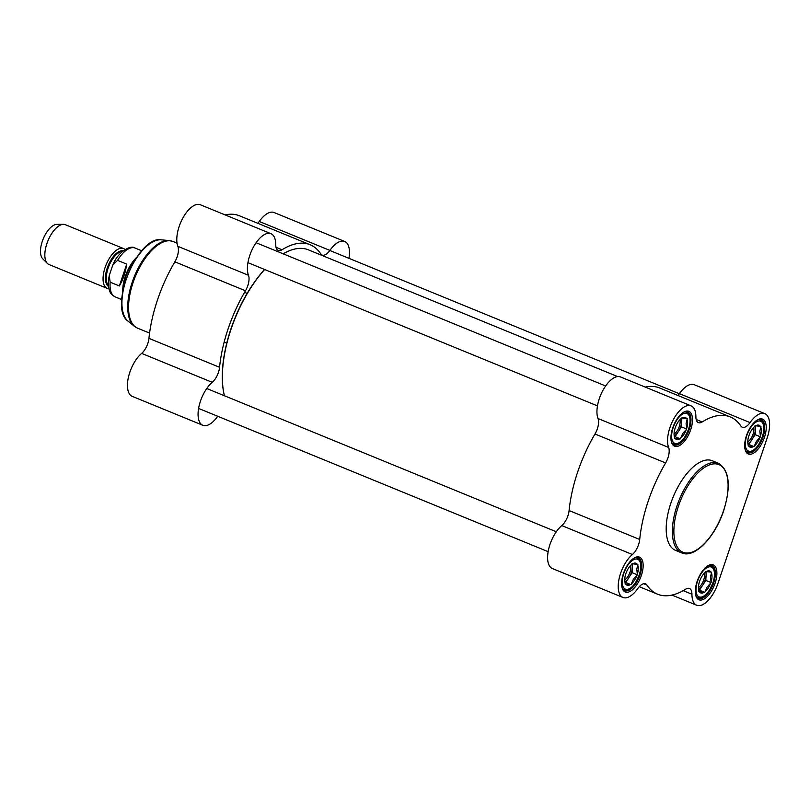 <?xml version="1.0" encoding="UTF-8"?>
<svg xmlns="http://www.w3.org/2000/svg" width="810" height="810" viewBox="0 0 810 810"><rect width="100%" height="100%" fill="white"/><g stroke="black" fill="none" stroke-linecap="round" stroke-linejoin="round"><path stroke-width="1.21" d="M264.556 269.457A89.991 41.695 112.3 0 0 224.421 395.746A90.416 41.887 -67.7 0 1 264.678 269.507M283.196 253.834A90.416 41.887 -67.7 0 1 308.408 249.855L617.605 376.569M108.965 288.745A21.526 9.973 -67.7 0 1 107.214 288.39A21.526 9.973 -67.7 0 1 106.15 264.688A21.526 9.973 -67.7 0 1 123.545 248.548A21.526 9.973 -67.7 0 1 125.044 249.531M126.735 264.121C125.499 272.423 123.039 279.693 119.343 285.95L110.17 282.194L109.228 275.663L112.782 265.002L117.561 260.364L126.735 264.121L119.343 285.95M122.755 291.296A26.376 12.221 -67.7 0 1 136.657 257.388M123.282 288.674A26.912 12.464 -67.7 0 1 135.189 259.615M107.214 288.39L48.995 264.526A21.526 9.973 -67.7 0 1 47.385 263.442A21.526 9.973 -67.7 0 1 47.932 240.823A21.526 9.973 -67.7 0 1 63.413 224.329A21.526 9.973 -67.7 0 1 65.316 224.694L123.545 248.548M47.385 263.442L42.738 258.805A18.944 8.778 -67.7 0 1 43.213 238.899A18.944 8.778 -67.7 0 1 56.842 224.38L63.413 224.329M217.708 416.259A12.919 5.984 112.3 0 0 217.647 416.35A24.756 11.472 -67.7 0 1 202.844 425.291A24.756 11.472 -67.7 0 1 198.987 406.417A24.756 11.472 -67.7 0 1 212.25 382.33A12.919 5.984 112.3 0 0 219.561 367.294A95.803 44.388 -67.7 0 1 245.47 290.77A12.919 5.984 112.3 0 0 248.478 275.279A24.756 11.472 -67.7 0 1 253.348 247.202A24.756 11.472 -67.7 0 1 270.965 233.695A24.756 11.472 -67.7 0 1 275.744 244.701A12.919 5.984 112.3 0 0 278.245 250.452A12.919 5.984 112.3 0 0 282.022 249.774A95.803 44.388 -67.7 0 1 310.098 244.731A95.803 44.388 -67.7 0 1 320.73 253.844A12.919 5.984 112.3 0 0 322.167 255.079A12.919 5.984 112.3 0 0 329.883 250.411A24.756 11.472 -67.7 0 1 344.685 241.461A24.756 11.472 -67.7 0 1 348.938 258.329M219.561 367.294L148.949 338.357A95.803 44.388 -67.7 0 1 174.859 261.833L245.47 290.77M148.949 338.357A12.919 5.984 -67.7 0 1 141.639 353.393A24.756 11.472 112.3 0 0 128.375 377.48A24.756 11.472 112.3 0 0 132.232 396.353L202.844 425.291M270.965 233.695L200.353 204.758A24.756 11.472 112.3 0 0 182.736 218.265A24.756 11.472 112.3 0 0 177.866 246.341A12.919 5.984 -67.7 0 1 174.859 261.833M344.685 241.461L274.074 212.524A24.756 11.472 112.3 0 0 259.271 221.474A12.919 5.984 -67.7 0 1 257.813 223.307M225.119 214.913A95.803 44.388 -67.7 0 1 239.476 215.794L310.098 244.731M718.46 463.269L712.284 460.738A48.438 22.437 112.3 0 0 673.15 497.046A48.438 22.437 112.3 0 0 675.55 550.375L681.726 552.916C694.474 558.779 715.017 537.202 723.634 510.806C731.187 486.081 729.466 470.235 718.46 463.269A48.438 22.437 112.3 0 0 679.327 499.578A48.438 22.437 112.3 0 0 681.726 552.916M633.744 558.292A17.759 8.232 -67.7 0 1 638.229 557.766A17.759 8.232 -67.7 0 1 639.94 575.09A17.759 8.232 -67.7 0 1 624.763 590.642A17.759 8.232 -67.7 0 1 621.928 587.118M641.338 575.505A18.832 8.728 112.3 0 0 634.25 557.979A18.832 8.728 112.3 0 0 622.07 587.696A18.832 8.728 112.3 0 0 630.808 590.976A18.832 8.728 112.3 0 0 641.338 575.505M683.083 412.513A17.759 8.232 -67.7 0 1 687.579 411.986A17.759 8.232 -67.7 0 1 689.29 429.31A17.759 8.232 -67.7 0 1 674.102 444.862A17.759 8.232 -67.7 0 1 671.277 441.339M690.687 429.725A18.832 8.728 112.3 0 0 683.589 412.199A18.832 8.728 112.3 0 0 671.409 441.916A18.832 8.728 112.3 0 0 680.147 445.196A18.832 8.728 112.3 0 0 690.687 429.725M707.464 566.058A17.759 8.232 -67.7 0 1 711.96 565.542A17.759 8.232 -67.7 0 1 713.671 582.866A17.759 8.232 -67.7 0 1 698.483 598.408A17.759 8.232 -67.7 0 1 695.658 594.884M715.068 583.281A18.832 8.728 112.3 0 0 707.97 565.745A18.832 8.728 112.3 0 0 695.79 595.461A18.832 8.728 112.3 0 0 704.528 598.742A18.832 8.728 112.3 0 0 715.068 583.281M756.813 420.279A17.759 8.232 -67.7 0 1 761.299 419.762A17.759 8.232 -67.7 0 1 763.01 437.086A17.759 8.232 -67.7 0 1 747.832 452.628A17.759 8.232 -67.7 0 1 744.997 449.104M764.407 437.501A18.832 8.728 112.3 0 0 757.32 419.965A18.832 8.728 112.3 0 0 745.139 449.682A18.832 8.728 112.3 0 0 753.867 452.962A18.832 8.728 112.3 0 0 764.407 437.501M750.03 422.587L679.418 393.65A24.756 11.472 112.3 0 1 694.221 384.709L764.832 413.647A24.756 11.472 -67.7 0 0 750.03 422.587A12.919 5.984 112.3 0 1 742.304 427.255A12.919 5.984 112.3 0 1 740.877 426.03A95.803 44.388 112.3 0 0 730.245 416.917L659.624 387.98A95.803 44.388 112.3 0 0 645.266 387.089M679.418 393.65A12.919 5.984 -67.7 0 1 677.96 395.493M561.775 525.579A24.756 11.472 112.3 0 0 548.522 549.666A24.756 11.472 112.3 0 0 552.379 568.539L622.991 597.476A24.756 11.472 -67.7 0 1 619.134 578.603A24.756 11.472 -67.7 0 1 632.397 554.516A12.919 5.984 112.3 0 0 639.708 539.48L569.096 510.543A12.919 5.984 -67.7 0 1 561.775 525.579L632.397 554.516M594.996 434.008L665.617 462.945A12.919 5.984 112.3 0 0 668.625 447.454A24.756 11.472 -67.7 0 1 673.495 419.388A24.756 11.472 -67.7 0 1 691.112 405.881L620.5 376.944A24.756 11.472 112.3 0 0 602.883 390.45A24.756 11.472 112.3 0 0 598.013 418.517A12.919 5.984 -67.7 0 1 594.996 434.008A95.803 44.388 112.3 0 0 569.096 510.543M665.617 462.945A95.803 44.388 112.3 0 0 639.708 539.48M643.636 583.726L646.947 585.093A95.803 44.388 112.3 0 0 657.588 594.206A95.803 44.388 112.3 0 0 685.655 589.174A12.919 5.984 112.3 0 1 689.442 588.485A12.919 5.984 112.3 0 1 691.932 594.236A24.756 11.472 -67.7 0 0 696.711 605.242A24.756 11.472 -67.7 0 0 717.883 583.575L767.222 437.795A24.756 11.472 -67.7 0 0 764.832 413.647M646.947 585.093A12.919 5.984 112.3 0 0 645.519 583.858A12.919 5.984 112.3 0 0 637.794 588.526A24.756 11.472 -67.7 0 1 622.991 597.476M691.112 405.881A24.756 11.472 -67.7 0 1 695.891 416.887A12.919 5.984 112.3 0 0 698.392 422.628A12.919 5.984 112.3 0 0 702.169 421.949L696.165 419.489M730.245 416.917A95.803 44.388 112.3 0 0 702.169 421.949M704.315 573.227A9.011 4.182 -67.7 0 1 704.548 575.738A9.011 4.182 -67.7 0 1 698.443 587.564M711.129 582.592L707.059 587.139L704.751 592.404L698.838 591.786L698.888 590.703A11.836 5.488 112.3 0 1 698.736 590.227A11.836 5.488 112.3 0 1 699.263 582.42L699.972 580.335A11.836 5.488 112.3 0 1 705.034 572.548L705.692 571.536L711.605 572.164L710.481 577.014L711.129 582.592L705.834 580.426L706.239 571.597M705.611 571.658A10.763 4.992 -67.7 0 1 706.077 575.211A10.763 4.992 -67.7 0 1 702.645 585.326L705.834 580.426M698.726 590.156L699.455 590.237L702.645 585.326A10.763 4.992 -67.7 0 1 698.574 589.437M698.888 590.703L698.706 590.095M704.751 592.404L699.455 590.237M705.409 591.391A11.836 5.488 112.3 0 0 710.471 583.605M699.445 591.847A11.836 5.488 112.3 0 0 704.143 592.343M711.18 581.519A11.836 5.488 112.3 0 0 711.555 573.237M710.998 572.093A11.836 5.488 112.3 0 0 706.391 571.546A11.836 5.488 112.3 0 0 706.3 571.597M753.664 427.447A9.011 4.182 -67.7 0 1 753.897 429.958A9.011 4.182 -67.7 0 1 747.792 441.784M760.479 436.813L756.398 441.359L754.09 446.624L748.187 446.006L748.227 444.923A11.836 5.488 112.3 0 1 748.086 444.447A11.836 5.488 112.3 0 1 748.602 436.641L749.311 434.555A11.836 5.488 112.3 0 1 754.373 426.769L755.031 425.756L760.944 426.384L759.831 431.234L760.479 436.813L755.183 434.646L755.578 425.817M754.95 425.878A10.763 4.992 -67.7 0 1 755.416 429.432A10.763 4.992 -67.7 0 1 751.994 439.546L755.183 434.646M748.065 444.376L748.794 444.457L751.994 439.546A10.763 4.992 -67.7 0 1 747.924 443.657M748.227 444.923L748.055 444.315M754.09 446.624L748.794 444.457M754.748 445.611A11.836 5.488 112.3 0 0 759.821 437.825M748.794 446.067A11.836 5.488 112.3 0 0 753.482 446.563M760.529 435.74A11.836 5.488 112.3 0 0 760.894 427.457M760.337 426.313A11.836 5.488 112.3 0 0 755.74 425.766A11.836 5.488 112.3 0 0 755.649 425.817M679.934 419.681A9.011 4.182 -67.7 0 1 680.167 422.192A9.011 4.182 -67.7 0 1 674.062 434.018M686.748 429.047L682.678 433.593L680.37 438.858L674.457 438.24L674.507 437.157A11.836 5.488 112.3 0 1 674.355 436.671A11.836 5.488 112.3 0 1 674.882 428.875L675.591 426.789A11.836 5.488 112.3 0 1 680.653 419.003L681.311 417.99L687.224 418.608L686.1 423.468L686.748 429.047L681.453 426.88L681.858 418.041M681.23 418.112A10.763 4.992 -67.7 0 1 681.696 421.656A10.763 4.992 -67.7 0 1 678.264 431.781L681.453 426.88M674.345 436.61L675.074 436.691L678.264 431.781A10.763 4.992 -67.7 0 1 674.193 435.891M674.507 437.157L674.325 436.55M680.37 438.858L675.074 436.691M681.028 437.845A11.836 5.488 112.3 0 0 686.09 430.059M675.064 438.301A11.836 5.488 112.3 0 0 679.762 438.797M686.799 427.974A11.836 5.488 112.3 0 0 687.174 419.691M686.617 418.547A11.836 5.488 112.3 0 0 682.01 418A11.836 5.488 112.3 0 0 681.919 418.051M630.595 565.461A9.011 4.182 -67.7 0 1 630.828 567.972A9.011 4.182 -67.7 0 1 624.723 579.798M637.409 574.827L633.339 579.373L631.03 584.638L625.117 584.01L625.158 582.937A11.836 5.488 112.3 0 1 625.016 582.451A11.836 5.488 112.3 0 1 625.533 574.654L626.241 572.569A11.836 5.488 112.3 0 1 631.314 564.783L631.972 563.77L637.875 564.388L636.761 569.248L637.409 574.827L632.114 572.66L632.509 563.821M631.881 563.892A10.763 4.992 -67.7 0 1 632.347 567.435A10.763 4.992 -67.7 0 1 628.924 577.56L632.114 572.66M624.996 582.39L625.725 582.471L628.924 577.56A10.763 4.992 -67.7 0 1 624.854 581.671M625.158 582.937L624.986 582.329M631.03 584.638L625.725 582.471M631.689 583.625A11.836 5.488 112.3 0 0 636.751 575.839M625.725 584.081A11.836 5.488 112.3 0 0 630.413 584.577M637.46 573.753A11.836 5.488 112.3 0 0 637.835 565.471M637.267 564.327A11.836 5.488 112.3 0 0 632.671 563.78A11.836 5.488 112.3 0 0 632.58 563.831M108.469 285.596A18.832 8.728 -67.7 0 1 108.986 265.852A18.832 8.728 -67.7 0 1 122.482 251.414M123.13 250.877A19.268 8.93 112.3 0 0 108.186 265.528A19.268 8.93 112.3 0 0 108.56 286.446M121.763 299.589L115.131 296.865A26.376 12.221 -67.7 0 1 110.17 282.194M117.561 260.364A26.376 12.221 -67.7 0 1 135.128 248.062L141.76 250.786M141.639 353.393L212.25 382.33M128 321.094A44.347 20.544 -67.7 0 1 128.304 273.77A44.347 20.544 -67.7 0 1 161.301 239.841L169.168 240.57A46.676 21.627 -67.7 0 0 134.44 276.281A46.676 21.627 -67.7 0 0 134.126 326.096L128 321.094C108.094 307.739 137.74 235.376 161.301 239.841M149.566 333.082L137.609 328.182A46.828 21.698 -67.7 0 1 135.29 276.625A46.828 21.698 -67.7 0 1 173.117 241.532L169.168 240.57M248.478 275.279L177.866 246.341M282.022 249.774L276.018 247.313M329.883 250.411L259.271 221.474M723.502 510.826A47.365 21.941 -67.7 0 1 676.654 545.839A47.365 21.941 -67.7 0 1 702.766 468.686A47.365 21.941 -67.7 0 1 723.502 510.826M668.625 447.454L598.013 418.517M683.164 590.642L691.932 594.236M712.901 582.785A16.149 7.482 -67.7 0 1 696.934 594.722A16.149 7.482 -67.7 0 1 705.834 568.417A16.149 7.482 -67.7 0 1 712.901 582.785M709.894 565.269L710.866 565.674A17.223 7.978 112.3 0 0 709.206 565.39M696.428 596.585A17.223 7.978 112.3 0 0 697.805 597.547C704.892 598.357 705.216 594.874 709.115 590.804L713.033 582.765C715.929 573.065 714.086 569.086 713.62 568.438L710.866 565.674M762.24 437.005A16.149 7.482 -67.7 0 1 746.273 448.942A16.149 7.482 -67.7 0 1 755.173 422.638A16.149 7.482 -67.7 0 1 762.24 437.005M759.233 419.489L760.215 419.894A17.223 7.978 112.3 0 0 758.555 419.61M745.767 450.805A17.223 7.978 112.3 0 0 747.154 451.767C754.242 452.577 754.555 449.094 758.454 445.024L762.382 436.985C765.278 427.285 763.425 423.306 762.959 422.658L760.215 419.894M688.52 429.229A16.149 7.482 -67.7 0 1 672.553 441.166A16.149 7.482 -67.7 0 1 681.453 414.872A16.149 7.482 -67.7 0 1 688.52 429.229M685.513 411.723L686.485 412.128A17.223 7.978 112.3 0 0 684.835 411.844M672.047 443.029A17.223 7.978 112.3 0 0 673.424 444.001C680.511 444.811 680.835 441.328 684.733 437.258L688.652 429.219C691.548 419.519 689.705 415.53 689.239 414.892L686.485 412.128M639.181 575.009A16.149 7.482 -67.7 0 1 623.204 586.946A16.149 7.482 -67.7 0 1 632.104 560.652A16.149 7.482 -67.7 0 1 639.181 575.009M636.164 557.503L637.146 557.908A17.223 7.978 112.3 0 0 635.486 557.624M622.708 588.809A17.223 7.978 112.3 0 0 624.085 589.781C631.172 590.591 631.496 587.108 635.384 583.038L639.313 574.999C642.208 565.299 640.356 561.31 639.9 560.672L637.146 557.908M109.228 275.663C107.457 285.242 109.056 289.585 109.613 290.83C110.18 293.088 112.013 295.093 115.131 296.865M112.782 265.002C118.128 251.515 130.866 244.63 135.128 248.062M247.161 293.392L244.559 292.329M226.749 343.197L224.147 342.124M137.609 328.182L134.126 326.096M177.046 243.142L173.117 241.532M329.822 250.493L679.357 393.741M247.941 262.653L597.466 405.891M256.102 242.727L605.637 385.975M198.592 408.432L548.127 551.671M206.752 388.506L556.288 531.755M639.252 586.693L657.588 594.206M671.946 595.087L696.711 605.242M696.833 597.142L697.805 597.547M746.172 451.362L747.154 451.767M672.452 443.596L673.424 444.001M623.103 589.376L624.085 589.781"/></g></svg>
